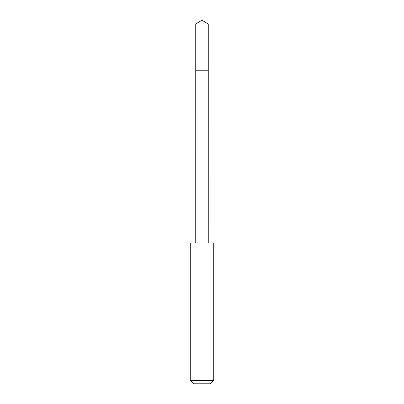 <?xml version="1.0" encoding="UTF-8"?>
<svg xmlns="http://www.w3.org/2000/svg" width="404" height="404" viewBox="0 0 404 404"><rect width="100%" height="100%" fill="white"/><g stroke="black" fill="none" stroke-linecap="round" stroke-linejoin="round"><path stroke-width="0.3" stroke-dasharray="2.02 1.52" d="M200.328 70.245L208.257 70.245L200.328 70.245M195.743 23.957L208.257 23.957M195.748 243.041L208.252 243.041M190.269 243.051L213.731 243.051M190.269 380.416L213.731 380.416M193.657 383.8L210.343 383.8"/><path stroke-width="0.61" d="M195.743 70.245L208.257 70.245L208.257 23.957L195.743 23.957L195.743 70.245L208.257 70.245L208.252 243.041L195.748 243.041L195.743 70.245M205.136 243.051L190.269 243.051L190.269 380.416L213.731 380.416L213.731 243.051L205.136 243.051M213.731 380.416L210.343 383.8L193.657 383.8L190.269 380.416M202 70.245L202 20.2L195.743 23.957M202 20.2L208.257 23.957M195.748 243.041L190.269 243.051M208.252 243.041L213.731 243.051"/></g></svg>
